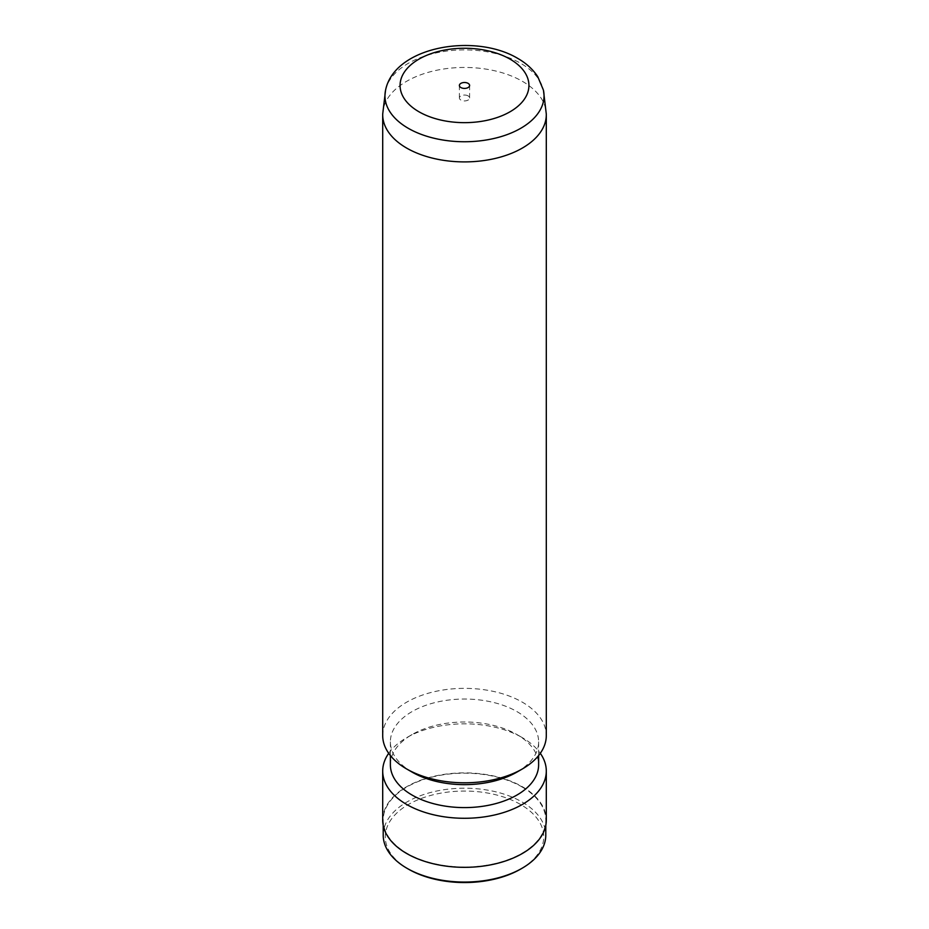 <?xml version="1.0" encoding="UTF-8"?>
<svg xmlns="http://www.w3.org/2000/svg" width="929" height="929" viewBox="0 0 929 929"><rect width="100%" height="100%" fill="white"/><g stroke="black" fill="none" stroke-linecap="round" stroke-linejoin="round"><path stroke-width="0.7" stroke-dasharray="4.64 3.48" d="M468.111 95.896A5.109 2.95 0 0 0 462.549 95.257A5.109 2.95 0 0 0 459.39 97.975A5.109 2.95 0 0 0 460.889 100.065A5.109 2.95 0 0 0 466.451 100.704A5.109 2.95 0 0 0 469.609 97.975A5.109 2.95 0 0 0 468.111 95.896M382.713 113.953A81.798 47.228 180 0 1 433.773 70.906A81.798 47.228 180 0 1 522.342 81.287A81.798 47.228 180 0 1 546.287 113.953M382.702 735.582A81.798 47.228 180 0 1 433.193 691.954A81.798 47.228 180 0 1 522.342 702.185A81.798 47.228 180 0 1 546.298 735.582M412.081 772.104A74.123 42.792 180 0 1 390.377 741.841A74.123 42.792 180 0 1 436.131 702.301A74.123 42.792 180 0 1 516.919 711.579A74.123 42.792 180 0 1 538.623 741.841A74.123 42.792 180 0 1 516.919 772.104M390.377 764.799A74.123 42.792 180 0 1 412.081 734.537A74.123 42.792 180 0 1 516.919 734.537L516.919 734.537A74.123 42.792 180 0 1 538.623 764.799M388.694 753.314A81.798 47.228 180 0 1 406.658 737.672A81.798 47.228 180 0 1 522.342 737.661L516.919 734.537L522.342 737.661A81.798 47.228 180 0 1 522.342 737.672A81.798 47.228 180 0 1 540.306 753.314M382.702 820.11A81.798 47.228 180 0 1 433.193 776.47A81.798 47.228 180 0 1 522.342 786.712A81.798 47.228 180 0 1 546.298 820.11M521.982 786.921A81.287 46.926 180 0 1 545.787 820.11A81.287 46.926 180 0 1 495.61 863.459A81.287 46.926 180 0 1 407.018 853.286A81.287 46.926 180 0 1 383.212 820.11A81.287 46.926 180 0 1 433.39 776.749A81.287 46.926 180 0 1 521.982 786.921M383.212 835.136A81.287 46.926 180 0 1 433.39 791.775A81.287 46.926 180 0 1 521.982 801.948A81.287 46.926 180 0 1 545.787 835.136M408.47 869.149A79.244 45.753 180 0 1 408.47 804.456A79.244 45.753 180 0 1 520.53 804.456A79.244 45.753 180 0 1 520.53 869.149M385.57 90.148A79.546 45.927 180 0 1 438.662 52.396A79.546 45.927 180 0 1 520.751 63.358A79.546 45.927 180 0 1 543.43 90.148M459.39 97.975L459.39 85.456M538.623 741.841L538.623 755.544M412.081 734.537L406.658 737.672M390.377 741.841L390.377 755.544M545.787 820.11L545.787 825.382M383.212 820.11L383.212 825.382M469.609 97.975L469.609 85.456"/><path stroke-width="1.39" d="M468.111 83.366A5.109 2.95 0 0 0 462.549 82.727A5.109 2.95 0 0 0 459.39 85.456A5.109 2.95 0 0 0 460.889 87.547A5.109 2.95 0 0 0 466.451 88.185A5.109 2.95 0 0 0 469.609 85.456A5.109 2.95 0 0 0 468.111 83.366M543.43 90.148L546.287 113.953A81.798 47.228 180 0 1 546.298 114.673A81.798 47.228 180 0 1 495.807 158.302A81.798 47.228 180 0 1 406.658 148.071A81.798 47.228 180 0 1 382.702 114.673A81.798 47.228 180 0 1 382.713 113.953L385.57 90.148A79.546 45.927 180 0 0 408.249 128.295A79.546 45.927 180 0 0 499.43 137.086A79.546 45.927 180 0 0 543.43 90.148L537.752 76.654C532.886 69.315 526.209 63.23 517.732 58.388C475.033 32.805 394.488 46.287 385.57 90.148M546.298 114.673L546.298 735.582A81.798 47.228 180 0 1 522.342 768.968A81.798 47.228 180 0 1 406.658 768.968L406.658 768.968A81.798 47.228 180 0 1 382.702 735.582L382.702 114.673M522.342 768.968L516.919 772.104A74.123 42.792 180 0 1 412.081 772.104L406.658 768.968L412.081 772.104M538.623 755.544L538.623 764.799A74.123 42.792 180 0 1 492.869 804.34A74.123 42.792 180 0 1 412.081 795.061A74.123 42.792 180 0 1 390.377 764.799L390.377 755.544M540.306 753.314A81.798 47.228 180 0 1 546.298 771.058A81.798 47.228 180 0 1 495.807 814.687A81.798 47.228 180 0 1 406.658 804.456A81.798 47.228 180 0 1 382.702 771.058A81.798 47.228 180 0 1 388.694 753.314M546.298 771.058L546.298 820.11A81.798 47.228 180 0 1 495.807 863.738A81.798 47.228 180 0 1 406.658 853.496A81.798 47.228 180 0 1 382.702 820.11L382.702 771.058M545.787 825.382L545.787 835.136A81.287 46.926 180 0 1 521.982 868.313A81.287 46.926 180 0 1 407.018 868.313L407.018 868.313A81.287 46.926 180 0 1 383.212 835.136L383.212 825.382M521.982 868.313L520.53 869.149A79.244 45.753 180 0 1 408.47 869.149L407.018 868.313L408.47 869.149M418.933 111.759A64.438 37.206 0 0 0 510.067 111.759A64.438 37.206 0 0 0 510.067 59.154A64.438 37.206 0 0 0 418.933 59.154A64.438 37.206 0 0 0 418.933 111.759"/></g></svg>
